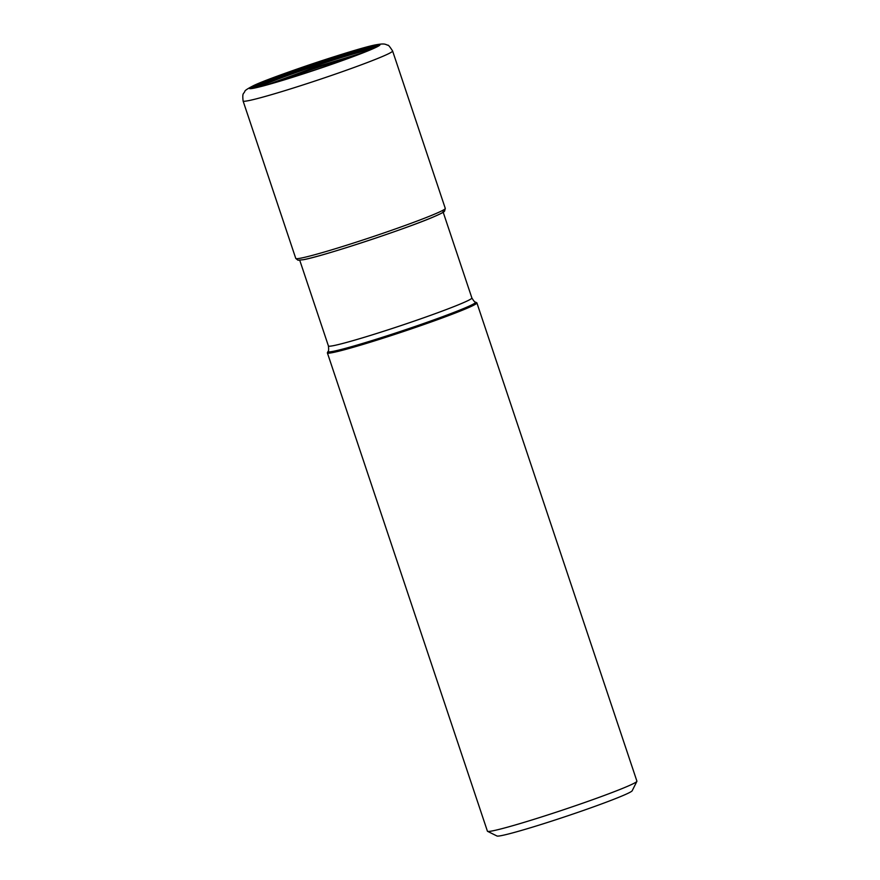 <?xml version="1.0" encoding="UTF-8"?>
<svg xmlns="http://www.w3.org/2000/svg" width="880" height="880" viewBox="0 0 880 880"><rect width="100%" height="100%" fill="white"/><g stroke="black" fill="none" stroke-linecap="round" stroke-linejoin="round"><path stroke-width="1.32" d="M369.028 50.226A39.545 36.971 78.9 0 0 369.567 49.808A22.396 20.944 78.9 0 0 370.832 48.697A62.931 3.069 -18.5 0 0 310.024 66.957A62.931 3.069 -18.5 0 0 256.806 87.307M255.827 87.505A66.737 3.256 161.5 0 1 251.735 87.956A66.737 3.256 161.5 0 1 299.717 68.255A66.737 3.256 161.5 0 1 373.582 45.683A66.737 3.256 161.5 0 1 377.85 45.76A66.737 3.256 161.5 0 1 324.357 66.77A66.737 3.256 161.5 0 1 255.827 87.505M377.597 45.991A66.242 3.234 -18.5 0 0 373.241 46.101A38.17 35.684 78.9 0 1 372.031 47.487A21.604 20.196 78.9 0 1 370.832 48.697A62.931 3.069 161.5 0 1 373.417 48.29M328.053 351.439L327.415 352.715A78.826 3.85 -18.5 0 0 327.393 352.924A78.826 3.85 -18.5 0 0 332.596 352.605A78.826 3.85 -18.5 0 0 416.713 327.03A78.826 3.85 -18.5 0 0 476.894 302.896A78.826 3.85 -18.5 0 0 476.74 302.753L475.475 302.115C474.936 302.401 473.737 301.015 471.878 297.968A75.636 3.696 161.5 0 1 414.128 321.123A75.636 3.696 161.5 0 1 333.421 345.664A75.636 3.696 161.5 0 1 328.427 345.972C328.779 349.514 328.658 351.34 328.053 351.439A77.814 3.806 -18.5 0 0 333.135 351.34A77.814 3.806 -18.5 0 0 333.168 351.34A77.814 3.806 -18.5 0 0 417.967 325.479A77.814 3.806 -18.5 0 0 475.475 302.115M476.894 302.896L636.911 781.154A78.826 3.85 161.5 0 1 636.889 781.363A78.826 3.85 161.5 0 1 589.611 800.778A78.826 3.85 161.5 0 1 492.624 830.863A78.826 3.85 161.5 0 1 487.564 831.325A78.826 3.85 161.5 0 1 487.41 831.171L327.393 352.924M636.889 781.363L632.181 790.757A71.379 3.487 161.5 0 1 589.369 808.346A71.379 3.487 161.5 0 1 501.556 835.582A71.379 3.487 161.5 0 1 496.969 836L487.564 831.325M252.076 87.989A66.242 3.234 -18.5 0 1 301.235 68.057A66.242 3.234 -18.5 0 1 373.241 46.101L375.485 45.012A9.933 9.284 -101.1 0 1 376.783 44.66M282.447 80.322A40.722 1.991 161.5 0 1 348.733 58.135M350.746 57.398A43.274 2.112 -18.5 0 0 280.39 80.938M353.012 56.551L343.09 59.378M287.595 77.946L278.069 81.62M362.934 52.723L314.941 67.287L267.828 84.546M370.37 49.654A61.27 2.992 161.5 0 0 369.567 49.808A61.27 2.992 -18.5 0 0 313.423 66.55A61.27 2.992 -18.5 0 0 260.062 86.559M375.914 47.036A64.559 3.157 161.5 0 0 372.031 47.487A64.559 3.157 -18.5 0 0 306.075 67.441A64.559 3.157 -18.5 0 0 254.056 87.813M375.485 45.012A68.893 3.366 -18.5 0 0 290.719 71.302A68.893 3.366 -18.5 0 0 253.924 88.176A68.893 3.366 -18.5 0 0 338.69 61.886A68.893 3.366 -18.5 0 0 375.485 45.012M248.314 100.694A78.826 3.85 -18.5 0 0 248.347 100.694A78.826 3.85 -18.5 0 0 332.464 75.108A78.826 3.85 -18.5 0 0 392.601 50.985C389.73 46.508 388.091 44.594 387.695 45.232C385.286 44.286 384.758 43.296 376.728 44.671C359.634 47.256 267.784 78.078 252.692 86.064C247.346 88.858 244.706 90.651 244.794 91.454C243.639 94.292 242.176 92.235 243.1 101.013A78.826 3.85 -18.5 0 0 248.314 100.694M295.768 258.423L298.001 260.227L303.512 259.688C322.333 256.41 405.999 228.855 433.543 216.898C447.777 210.606 442.871 211.948 444.576 211.178L445.28 208.406A78.826 3.85 161.5 0 1 385.088 232.54A78.826 3.85 161.5 0 1 300.982 258.115A78.826 3.85 161.5 0 1 295.768 258.423L243.1 101.013M442.827 211.134A76.472 3.74 161.5 0 1 390.61 232.991A76.472 3.74 161.5 0 1 303.809 259.611M351.978 56.936L315.282 68.134L279.125 81.312M445.28 208.406L392.601 50.985M299.75 260.26L328.427 345.972M443.201 212.256L471.878 297.968"/></g></svg>
